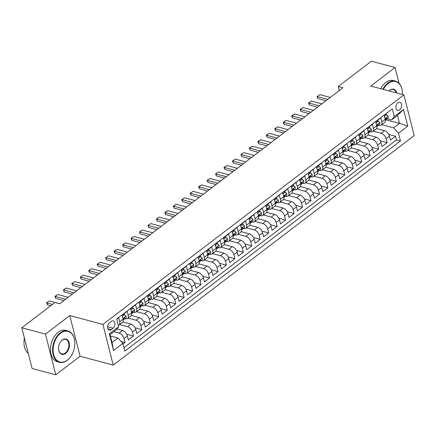 <?xml version="1.0" encoding="UTF-8"?>
<svg xmlns="http://www.w3.org/2000/svg" width="436" height="436" viewBox="0 0 436 436"><rect width="100%" height="100%" fill="white"/><g stroke="black" fill="none" stroke-linecap="round" stroke-linejoin="round"><path stroke-width="0.65" d="M397.834 102.798A4.158 2.73 104.9 0 0 395.877 107.043A4.158 2.73 104.9 0 0 397.654 110.335A4.158 2.73 104.9 0 0 399.616 109.834A4.158 2.73 104.9 0 0 401.572 105.594A4.158 2.73 104.9 0 0 399.796 102.296A4.158 2.73 104.9 0 0 397.834 102.798M113.213 365.096L414.2 135.58L403.905 94.89L102.918 324.406L113.213 365.096L80.077 356.256L69.776 315.566L45.469 334.101L55.77 374.791L80.077 356.256M55.77 374.791L32.095 368.48L21.8 327.79L45.469 334.101M389.201 111.224L384.192 115.344L385.206 119.355L381.822 121.933A5.199 2.987 52.7 0 1 381.189 125.061A5.199 2.987 52.7 0 1 379.151 125.323L378.726 125.214M381.822 121.933L380.808 117.922L375.734 121.791L376.753 125.802L373.369 128.38A5.199 2.987 52.7 0 1 372.731 131.503A5.199 2.987 52.7 0 1 370.693 131.77L370.273 131.661M373.369 128.38L372.355 124.369L367.281 128.239L368.295 132.25L364.916 134.828A5.199 2.987 52.7 0 1 364.278 137.95A5.199 2.987 52.7 0 1 362.24 138.217L361.815 138.103M364.916 134.828L363.897 130.816L358.828 134.686L359.842 138.697L356.457 141.275A5.199 2.987 52.7 0 1 355.825 144.398A5.199 2.987 52.7 0 1 353.787 144.665L353.362 144.55M356.457 141.275L355.444 137.264L350.37 141.128L351.389 145.144L348.004 147.722A5.199 2.987 52.7 0 1 347.372 150.845A5.199 2.987 52.7 0 1 345.328 151.112L344.909 150.998M348.004 147.722L346.991 143.711L341.917 147.575L342.93 151.592L339.551 154.17A5.199 2.987 52.7 0 1 338.914 157.292A5.199 2.987 52.7 0 1 336.875 157.56L336.456 157.445M339.551 154.17L338.532 150.158L333.464 154.022L334.477 158.039L331.098 160.617A5.199 2.987 52.7 0 1 330.461 163.74A5.199 2.987 52.7 0 1 328.422 164.007L327.997 163.892M331.098 160.617L330.079 156.6L325.005 160.47L326.024 164.486L322.64 167.064A5.199 2.987 52.7 0 1 322.008 170.187A5.199 2.987 52.7 0 1 319.964 170.454L319.544 170.34M322.64 167.064L321.626 163.048L316.552 166.917L317.566 170.934L314.187 173.512A5.199 2.987 52.7 0 1 313.549 176.635A5.199 2.987 52.7 0 1 311.511 176.902L311.091 176.787M314.187 173.512L313.173 169.495L308.099 173.365L309.113 177.381L305.734 179.959A5.199 2.987 52.7 0 1 305.096 183.082A5.199 2.987 52.7 0 1 303.058 183.349L302.633 183.234M305.734 179.959L304.715 175.942L299.641 179.812L300.66 183.829L297.276 186.406A5.199 2.987 52.7 0 1 296.644 189.529A5.199 2.987 52.7 0 1 294.605 189.796L294.18 189.682M297.276 186.406L296.262 182.39L291.188 186.259L292.202 190.27L288.823 192.854A5.199 2.987 52.7 0 1 288.185 195.977A5.199 2.987 52.7 0 1 286.147 196.244L285.727 196.129M288.823 192.854L287.809 188.837L282.735 192.707L283.749 196.718L280.37 199.301A5.199 2.987 52.7 0 1 279.732 202.424A5.199 2.987 52.7 0 1 277.694 202.685L277.269 202.577M280.37 199.301L279.351 195.284L274.277 199.154L275.296 203.165L271.911 205.748A5.199 2.987 52.7 0 1 271.279 208.871A5.199 2.987 52.7 0 1 269.241 209.133L268.816 209.024M271.911 205.748L270.898 201.732L265.824 205.601L266.843 209.612L263.458 212.19A5.199 2.987 52.7 0 1 262.821 215.319A5.199 2.987 52.7 0 1 260.783 215.58L260.363 215.471M263.458 212.19L262.445 208.179L257.371 212.049L258.385 216.06L255.006 218.638A5.199 2.987 52.7 0 1 254.368 221.766A5.199 2.987 52.7 0 1 252.33 222.028L251.904 221.919M255.006 218.638L253.986 214.626L248.918 218.496L249.932 222.507L246.547 225.085A5.199 2.987 52.7 0 1 245.915 228.208A5.199 2.987 52.7 0 1 243.877 228.475L243.452 228.36M246.547 225.085L245.533 221.074L240.459 224.943L241.479 228.955L238.094 231.532A5.199 2.987 52.7 0 1 237.457 234.655A5.199 2.987 52.7 0 1 235.418 234.922L234.999 234.808M238.094 231.532L237.08 227.521L232.007 231.391L233.02 235.402L229.641 237.98A5.199 2.987 52.7 0 1 229.004 241.103A5.199 2.987 52.7 0 1 226.965 241.37L226.54 241.255M229.641 237.98L228.622 233.969L223.554 237.833L224.567 241.849L221.183 244.427A5.199 2.987 52.7 0 1 220.551 247.55A5.199 2.987 52.7 0 1 218.512 247.817L218.087 247.703M221.183 244.427L220.169 240.416L215.095 244.28L216.114 248.297L212.73 250.874A5.199 2.987 52.7 0 1 212.098 253.997A5.199 2.987 52.7 0 1 210.054 254.264L209.634 254.15M212.73 250.874L211.716 246.863L206.642 250.727L207.656 254.744L204.277 257.322A5.199 2.987 52.7 0 1 203.639 260.445A5.199 2.987 52.7 0 1 201.601 260.712L201.181 260.597M204.277 257.322L203.258 253.305L198.189 257.175L199.203 261.191L195.819 263.769A5.199 2.987 52.7 0 1 195.186 266.892A5.199 2.987 52.7 0 1 193.148 267.159L192.723 267.045M195.819 263.769L194.805 259.752L189.731 263.622L190.75 267.639L187.366 270.216A5.199 2.987 52.7 0 1 186.733 273.339A5.199 2.987 52.7 0 1 184.69 273.606L184.27 273.492M187.366 270.216L186.352 266.2L181.278 270.069L182.292 274.086L178.913 276.664A5.199 2.987 52.7 0 1 178.275 279.787A5.199 2.987 52.7 0 1 176.237 280.054L175.817 279.939M178.913 276.664L177.893 272.647L172.825 276.517L173.839 280.533L170.46 283.111A5.199 2.987 52.7 0 1 169.822 286.234A5.199 2.987 52.7 0 1 167.784 286.501L167.359 286.387M170.46 283.111L169.44 279.095L164.367 282.964L165.386 286.975L162.001 289.558A5.199 2.987 52.7 0 1 161.369 292.681A5.199 2.987 52.7 0 1 159.331 292.943L158.906 292.834M162.001 289.558L160.988 285.542L155.914 289.411L156.927 293.423L153.548 296.006A5.199 2.987 52.7 0 1 152.911 299.129A5.199 2.987 52.7 0 1 150.872 299.39L150.453 299.281M153.548 296.006L152.535 291.989L147.461 295.859L148.474 299.87L145.095 302.453A5.199 2.987 52.7 0 1 144.458 305.576A5.199 2.987 52.7 0 1 142.419 305.838L141.994 305.729M145.095 302.453L144.076 298.437L139.002 302.306L140.021 306.317L136.637 308.895A5.199 2.987 52.7 0 1 136.005 312.023A5.199 2.987 52.7 0 1 133.966 312.285L133.541 312.176M136.637 308.895L135.623 304.884L130.549 308.753L131.563 312.765L128.184 315.342A5.199 2.987 52.7 0 1 127.546 318.471A5.199 2.987 52.7 0 1 125.508 318.732L125.088 318.623M128.184 315.342L127.17 311.331L122.096 315.201L123.11 319.212A5.199 2.987 52.7 0 1 122.478 322.335L119.093 324.913A5.199 2.987 52.7 0 1 118.265 325.261M123.012 344.02L124.974 342.522L121.099 341.486M116.815 329.022L122.44 330.521A5.199 2.987 52.7 0 1 127.339 335.927L128.358 339.944L133.427 336.074L126.685 334.276M122.859 321.932L130.893 324.073A5.199 2.987 -127.3 0 1 135.798 329.48L136.811 333.496L141.885 329.627L135.138 327.828M131.312 315.484L139.351 317.626A5.199 2.987 -127.3 0 1 144.251 323.032L145.264 327.049L150.338 323.18L143.597 321.381M139.771 309.037L147.804 311.179A5.199 2.987 -127.3 0 1 152.704 316.585L153.723 320.602L158.791 316.732L152.05 314.934M148.224 302.589L156.257 304.731A5.199 2.987 -127.3 0 1 161.162 310.143L162.176 314.154L167.25 310.285L160.502 308.486M156.677 296.142L164.715 298.284A5.199 2.987 -127.3 0 1 169.615 303.696L170.629 307.707L175.703 303.838L168.961 302.039M165.135 289.695L173.168 291.837A5.199 2.987 -127.3 0 1 178.068 297.248L179.087 301.26L184.155 297.39L177.414 295.592M173.588 283.247L181.621 285.389A5.199 2.987 -127.3 0 1 186.521 290.801L187.54 294.812L192.614 290.943L185.867 289.15M182.041 276.8L190.08 278.942A5.199 2.987 -127.3 0 1 194.979 284.354L195.993 288.365L201.067 284.501L194.325 282.702M190.499 270.353L198.533 272.495A5.199 2.987 -127.3 0 1 203.432 277.906L204.446 281.918L209.52 278.054L202.778 276.255M198.952 263.905L206.986 266.047A5.199 2.987 -127.3 0 1 211.885 271.459L212.904 275.47L217.978 271.606L211.231 269.808M207.405 257.458L215.444 259.605A5.199 2.987 -127.3 0 1 220.344 265.012L221.357 269.028L226.431 265.159L219.69 263.36M215.864 251.016L223.897 253.158A5.199 2.987 -127.3 0 1 228.796 258.564L229.81 262.581L234.884 258.712L228.142 256.913M224.317 244.569L232.35 246.711A5.199 2.987 -127.3 0 1 237.249 252.117L238.269 256.134L243.343 252.264L236.595 250.466M232.77 238.121L240.808 240.263A5.199 2.987 -127.3 0 1 245.708 245.67L246.722 249.686L251.795 245.817L245.048 244.018M241.228 231.674L249.261 233.816A5.199 2.987 -127.3 0 1 254.161 239.222L255.174 243.239L260.248 239.369L253.507 237.571M249.681 225.227L257.714 227.369A5.199 2.987 -127.3 0 1 262.614 232.775L263.633 236.792L268.701 232.922L261.96 231.124M258.134 218.779L266.167 220.921A5.199 2.987 -127.3 0 1 271.072 226.328L272.086 230.344L277.16 226.475L270.413 224.676M266.592 212.332L274.625 214.474A5.199 2.987 -127.3 0 1 279.525 219.88L280.539 223.897L285.613 220.027L278.871 218.229M275.045 205.885L283.078 208.026A5.199 2.987 -127.3 0 1 287.978 213.438L288.997 217.45L294.066 213.58L287.324 211.782M283.498 199.437L291.531 201.579A5.199 2.987 -127.3 0 1 296.436 206.991L297.45 211.002L302.524 207.133L295.777 205.334M291.951 192.99L299.99 195.132A5.199 2.987 -127.3 0 1 304.889 200.544L305.903 204.555L310.977 200.685L304.235 198.892M300.409 186.543L308.443 188.684A5.199 2.987 -127.3 0 1 313.342 194.096L314.361 198.108L319.43 194.243L312.688 192.445M308.862 180.095L316.896 182.237A5.199 2.987 -127.3 0 1 321.801 187.649L322.814 191.66L327.888 187.796L321.141 185.998M317.315 173.648L325.354 175.79A5.199 2.987 -127.3 0 1 330.254 181.202L331.267 185.213L336.341 181.349L329.6 179.55M325.774 167.201L333.807 169.348A5.199 2.987 -127.3 0 1 338.707 174.754L339.72 178.765L344.794 174.901L338.053 173.103M334.227 160.759L342.26 162.9A5.199 2.987 -127.3 0 1 347.16 168.307L348.179 172.324L353.253 168.454L346.506 166.656M342.68 154.311L350.718 156.453A5.199 2.987 -127.3 0 1 355.618 161.86L356.632 165.876L361.706 162.007L354.964 160.208M351.138 147.864L359.171 150.006A5.199 2.987 -127.3 0 1 364.071 155.412L365.085 159.429L370.159 155.559L363.417 153.761M359.591 141.417L367.624 143.558A5.199 2.987 -127.3 0 1 372.524 148.965L373.543 152.982L378.617 149.112L371.87 147.314M368.044 134.969L376.083 137.111A5.199 2.987 -127.3 0 1 380.982 142.518L381.996 146.534L387.07 142.665L380.323 140.866M21.8 327.79L54.985 302.486L59.721 303.75L342.952 87.772L338.216 86.513L339.252 90.595M111.202 329.632L113.06 328.215A4.028 2.643 104.9 0 0 114.957 324.106A4.028 2.643 104.9 0 0 113.235 320.912A4.028 2.643 104.9 0 0 111.333 321.397L109.474 322.814A4.028 2.643 104.9 0 0 107.578 326.924A4.028 2.643 104.9 0 0 109.3 330.117A4.028 2.643 104.9 0 0 111.202 329.632L107.894 328.749M391.583 119.938L394.253 116.548L392.307 108.853L116.684 319.021L118.636 326.722L115.96 330.107L110.041 334.625L112.047 342.538L117.96 338.025L122.865 343.437L124.81 351.133L400.433 140.964L398.482 133.263L393.583 127.857L399.501 123.344L397.501 115.426L391.583 119.938L387.179 118.766M394.253 116.548L403.556 109.458L407.785 126.173L398.482 133.263M122.865 343.437L113.562 350.528L109.332 333.812L118.636 326.722M373.227 131.127L381.151 133.242A5.199 2.987 52.7 0 1 386.051 138.653L387.07 142.665M376.502 128.522L384.536 130.664L381.151 133.242M364.774 137.574L372.698 139.689A5.199 2.987 52.7 0 1 377.598 145.095L378.617 149.112M356.321 144.022L364.245 146.136A5.199 2.987 52.7 0 1 369.145 151.543L370.159 155.559M347.863 150.469L355.787 152.584A5.199 2.987 52.7 0 1 360.692 157.99L361.706 162.007M339.41 156.916L347.334 159.031A5.199 2.987 52.7 0 1 352.233 164.437L353.253 168.454M330.957 163.364L338.881 165.478A5.199 2.987 52.7 0 1 343.781 170.885L344.794 174.901M322.498 169.811L330.423 171.926A5.199 2.987 52.7 0 1 335.328 177.332L336.341 181.349M314.045 176.258L321.97 178.373A5.199 2.987 52.7 0 1 326.869 183.779L327.888 187.796M305.592 182.706L313.517 184.82A5.199 2.987 52.7 0 1 318.416 190.227L319.43 194.243M297.134 189.153L305.058 191.262A5.199 2.987 52.7 0 1 309.963 196.674L310.977 200.685M288.681 195.601L296.605 197.71A5.199 2.987 52.7 0 1 301.505 203.121L302.524 207.133M280.228 202.048L288.152 204.157A5.199 2.987 52.7 0 1 293.052 209.569L294.066 213.58M271.77 208.495L279.699 210.604A5.199 2.987 52.7 0 1 284.599 216.016L285.613 220.027M263.317 214.937L271.241 217.052A5.199 2.987 52.7 0 1 276.141 222.464L277.16 226.475M254.864 221.384L262.788 223.499A5.199 2.987 52.7 0 1 267.688 228.911L268.701 232.922M246.405 227.832L254.335 229.946A5.199 2.987 52.7 0 1 259.235 235.358L260.248 239.369M237.952 234.279L245.877 236.394A5.199 2.987 52.7 0 1 250.776 241.8L251.795 245.817M229.5 240.727L237.424 242.841A5.199 2.987 52.7 0 1 242.323 248.248L243.343 252.264M221.041 247.174L228.971 249.288A5.199 2.987 52.7 0 1 233.87 254.695L234.884 258.712M212.588 253.621L220.512 255.736A5.199 2.987 52.7 0 1 225.417 261.142L226.431 265.159M204.135 260.069L212.06 262.183A5.199 2.987 52.7 0 1 216.959 267.59L217.978 271.606M195.682 266.516L203.607 268.63A5.199 2.987 52.7 0 1 208.506 274.037L209.52 278.054M187.224 272.963L195.148 275.078A5.199 2.987 52.7 0 1 200.053 280.484L201.067 284.501M178.771 279.411L186.695 281.525A5.199 2.987 52.7 0 1 191.595 286.932L192.614 290.943M170.318 285.858L178.242 287.967A5.199 2.987 52.7 0 1 183.142 293.379L184.155 297.39M161.86 292.305L169.784 294.414A5.199 2.987 52.7 0 1 174.689 299.826L175.703 303.838M153.407 298.753L161.331 300.862A5.199 2.987 52.7 0 1 166.23 306.274L167.25 310.285M144.954 305.2L152.878 307.309A5.199 2.987 52.7 0 1 157.778 312.721L158.791 316.732M136.495 311.642L144.425 313.757A5.199 2.987 52.7 0 1 149.325 319.168L150.338 323.18M128.042 318.089L135.967 320.204A5.199 2.987 52.7 0 1 140.866 325.616L141.885 329.627M119.589 324.537L127.514 326.651A5.199 2.987 52.7 0 1 132.413 332.058L133.427 336.074M113.856 331.714L119.061 333.099A5.199 2.987 52.7 0 1 123.96 338.505L124.974 342.522M123.944 347.705L396.455 139.901L395.523 136.217L388.781 134.419M384.536 130.664A5.199 2.987 -127.3 0 1 389.435 136.07L390.449 140.087L395.523 136.217M116.75 319.277L118.712 317.779L119.731 321.79A5.199 2.987 52.7 0 1 119.093 324.913M110.39 336.009L117.96 338.025M399.06 83.287L395.071 67.52L371.401 61.209L338.216 86.513M395.071 67.52L370.764 86.056L403.905 94.89M69.776 315.566L102.918 324.406M385.533 119.824L399.501 123.344L407.785 126.173M381.68 124.68L393.583 127.857M127.546 318.471L130.931 315.887A5.199 2.987 -127.3 0 0 131.563 312.765M136.005 312.023L139.384 309.44A5.199 2.987 -127.3 0 0 140.021 306.317M144.458 305.576L147.842 302.993A5.199 2.987 -127.3 0 0 148.474 299.87M152.911 299.129L156.295 296.551A5.199 2.987 -127.3 0 0 156.927 293.423M161.369 292.681L164.748 290.103A5.199 2.987 -127.3 0 0 165.386 286.975M169.822 286.234L173.201 283.656A5.199 2.987 -127.3 0 0 173.839 280.533M178.275 279.787L181.659 277.209A5.199 2.987 -127.3 0 0 182.292 274.086M186.733 273.339L190.112 270.761A5.199 2.987 -127.3 0 0 190.75 267.639M195.186 266.892L198.565 264.314A5.199 2.987 -127.3 0 0 199.203 261.191M203.639 260.445L207.024 257.867A5.199 2.987 -127.3 0 0 207.656 254.744M212.098 253.997L215.477 251.419A5.199 2.987 -127.3 0 0 216.114 248.297M220.551 247.55L223.93 244.972A5.199 2.987 -127.3 0 0 224.567 241.849M229.004 241.103L232.388 238.525A5.199 2.987 -127.3 0 0 233.02 235.402M237.457 234.655L240.841 232.077A5.199 2.987 -127.3 0 0 241.479 228.955M245.915 228.208L249.294 225.63A5.199 2.987 -127.3 0 0 249.932 222.507M254.368 221.766L257.752 219.183A5.199 2.987 -127.3 0 0 258.385 216.06M262.821 215.319L266.205 212.735A5.199 2.987 -127.3 0 0 266.843 209.612M271.279 208.871L274.658 206.288A5.199 2.987 -127.3 0 0 275.296 203.165M279.732 202.424L283.117 199.846A5.199 2.987 -127.3 0 0 283.749 196.718M288.185 195.977L291.57 193.399A5.199 2.987 -127.3 0 0 292.202 190.27M296.644 189.529L300.023 186.951A5.199 2.987 -127.3 0 0 300.66 183.829M305.096 183.082L308.475 180.504A5.199 2.987 -127.3 0 0 309.113 177.381M313.549 176.635L316.934 174.057A5.199 2.987 -127.3 0 0 317.566 170.934M322.008 170.187L325.387 167.609A5.199 2.987 -127.3 0 0 326.024 164.486M330.461 163.74L333.84 161.162A5.199 2.987 -127.3 0 0 334.477 158.039M338.914 157.292L342.298 154.715A5.199 2.987 -127.3 0 0 342.93 151.592M347.372 150.845L350.751 148.267A5.199 2.987 -127.3 0 0 351.389 145.144M355.825 144.398L359.204 141.82A5.199 2.987 -127.3 0 0 359.842 138.697M364.278 137.95L367.662 135.373A5.199 2.987 -127.3 0 0 368.295 132.25M372.731 131.503L376.115 128.925A5.199 2.987 -127.3 0 0 376.753 125.802M396.455 139.901L400.433 140.964M381.189 125.061L384.568 122.478A5.199 2.987 -127.3 0 0 385.206 119.355M110.041 334.625L109.332 333.812M112.047 342.538L113.562 350.528M403.556 109.458L397.501 115.426M117.562 322.487L117.66 322.596A3.444 1.978 52.7 0 1 117.753 323.245M52.483 304.393L46.832 302.884L47.333 304.868L46.445 302.9L49.372 300.954L59.754 303.723M50.69 305.761L47.333 304.868M49.372 300.954L46.445 302.9M60.582 333.278A15.854 10.415 104.9 0 0 53.661 354.561A15.854 10.415 104.9 0 0 67.373 360.114A15.854 10.415 104.9 0 0 70.736 356.561A15.854 10.415 104.9 0 0 74.747 341.508A15.854 10.415 104.9 0 0 60.582 333.278M70.676 356.643A16.246 10.671 -75.1 0 1 70.616 356.724A16.246 10.671 -75.1 0 1 67.171 360.37A16.246 10.671 -75.1 0 1 59.509 362.316A16.246 10.671 -75.1 0 1 52.576 349.449A16.246 10.671 -75.1 0 1 60.217 332.875A16.246 10.671 -75.1 0 1 67.88 330.924A16.246 10.671 -75.1 0 1 74.73 341.306A16.246 10.671 -75.1 0 1 74.736 341.41M62.283 339.987A7.93 5.205 -75.1 0 1 69.133 342.767A7.93 5.205 -75.1 0 1 65.672 353.405A7.93 5.205 -75.1 0 1 58.593 349.291A7.93 5.205 -75.1 0 1 60.599 341.764A7.93 5.205 -75.1 0 1 62.283 339.987M58.582 349.187A7.537 4.949 104.9 0 0 61.754 353.907A7.537 4.949 104.9 0 0 65.307 353.002A7.537 4.949 104.9 0 0 68.855 345.307A7.537 4.949 104.9 0 0 65.634 339.339A7.537 4.949 104.9 0 0 62.081 340.243A7.537 4.949 104.9 0 0 60.539 341.851M28.269 353.356A16.246 10.671 -75.1 0 1 24.389 338.014M59.509 362.316L57.427 361.76A16.246 10.671 -75.1 0 1 50.489 348.893A16.246 10.671 -75.1 0 1 58.13 332.319A16.246 10.671 -75.1 0 1 65.798 330.368L67.88 330.924M402.433 94.498A15.854 10.415 104.9 0 0 402.368 91.685A15.854 10.415 104.9 0 0 388.198 83.461A15.854 10.415 104.9 0 0 383.38 89.418M382.835 89.271A16.246 10.671 -75.1 0 1 387.833 83.053A16.246 10.671 -75.1 0 1 395.496 81.107A16.246 10.671 -75.1 0 1 402.346 91.484A16.246 10.671 -75.1 0 1 402.357 91.587M389.048 90.928A7.93 5.205 -75.1 0 1 389.898 90.17A7.93 5.205 -75.1 0 1 396.765 92.988M396.15 92.824A7.537 4.949 104.9 0 0 393.256 89.516A7.537 4.949 104.9 0 0 389.697 90.421A7.537 4.949 104.9 0 0 389.097 90.944M380.748 88.715A16.246 10.671 -75.1 0 1 385.751 82.497A16.246 10.671 -75.1 0 1 393.414 80.551L395.496 81.107M122.391 316.367L124.718 314.596L126.118 316.149A3.444 1.978 52.7 0 1 125.682 318.166L124.075 319.392A3.444 1.978 -127.3 0 0 124.603 318.171L124.391 317.828M124.718 314.596L123.486 314.269L122.124 315.31M123.437 319.681L123.775 319.555A3.444 1.978 -127.3 0 0 124.075 319.392M123.96 317.997L124.603 318.171C124.206 317.621 123.868 317.882 123.59 318.945A3.444 1.978 52.7 0 1 123.252 319.986M65.672 299.21L55.29 296.436L55.786 298.42L54.898 296.453L56.168 295.483L57.825 294.507L68.212 297.276M63.879 300.578L55.786 298.42M57.825 294.507L54.898 296.453M130.844 309.92L133.171 308.148L134.571 309.707A3.444 1.978 52.7 0 1 134.135 311.718L132.533 312.944A3.444 1.978 -127.3 0 0 133.056 311.724L132.849 311.38M133.171 308.148L131.939 307.821L130.577 308.862M131.89 313.233L132.228 313.108A3.444 1.978 -127.3 0 0 132.533 312.944M132.413 311.549L133.056 311.724C132.658 311.173 132.321 311.435 132.043 312.498A3.444 1.978 52.7 0 1 131.705 313.538M74.125 292.763L63.743 289.995L64.245 291.973L63.356 290.005L64.621 289.035L66.277 288.06L76.665 290.828M72.332 294.131L64.245 291.973M66.277 288.06L63.356 290.005M139.302 303.478L141.624 301.701L143.024 303.26A3.444 1.978 52.7 0 1 142.594 305.271L140.986 306.497A3.444 1.978 -127.3 0 0 141.515 305.276L141.302 304.933M141.624 301.701L140.392 301.374L139.03 302.415M140.343 306.786L140.681 306.661A3.444 1.978 -127.3 0 0 140.986 306.497M140.866 305.102L141.515 305.276C141.117 304.726 140.779 304.987 140.496 306.05A3.444 1.978 52.7 0 1 140.158 307.091M82.584 286.316L72.196 283.547L72.698 285.526L71.809 283.558L74.736 281.612L85.118 284.381M80.791 287.684L72.698 285.526M74.736 281.612L71.809 283.558M147.755 297.03L150.082 295.254L151.483 296.812A3.444 1.978 52.7 0 1 151.047 298.824L149.439 300.05A3.444 1.978 -127.3 0 0 149.968 298.829L149.755 298.486M150.082 295.254L148.85 294.927L147.488 295.968M148.801 300.344L149.139 300.213A3.444 1.978 -127.3 0 0 149.439 300.05M149.319 298.655L149.968 298.829C149.57 298.279 149.232 298.54 148.954 299.603A3.444 1.978 52.7 0 1 148.611 300.644M91.037 279.868L80.655 277.1L81.151 279.078L80.262 277.111L83.189 275.165L93.571 277.934M89.244 281.236L81.151 279.078M83.189 275.165L80.262 277.111M156.208 290.583L158.535 288.806L159.936 290.365A3.444 1.978 52.7 0 1 159.5 292.376L157.897 293.602A3.444 1.978 -127.3 0 0 158.421 292.382L158.214 292.044M158.535 288.806L157.303 288.479L155.941 289.52M157.254 293.897L157.592 293.771A3.444 1.978 -127.3 0 0 157.897 293.602M157.778 292.213L158.421 292.382C158.023 291.831 157.685 292.093 157.407 293.156A3.444 1.978 52.7 0 1 157.069 294.196M99.49 273.421L89.108 270.652L89.609 272.631L88.721 270.663L89.985 269.699L91.642 268.718L102.029 271.486M97.697 274.789L89.609 272.631M91.642 268.718L88.721 270.663M164.666 284.136L166.988 282.365L168.389 283.918A3.444 1.978 52.7 0 1 167.958 285.929L166.35 287.155A3.444 1.978 -127.3 0 0 166.879 285.934L166.666 285.596M166.988 282.365L165.756 282.032L164.394 283.073M165.707 287.449L166.045 287.324A3.444 1.978 -127.3 0 0 166.35 287.155M166.23 285.765L166.879 285.934C166.481 285.389 166.143 285.645 165.86 286.708A3.444 1.978 52.7 0 1 165.522 287.749M107.948 266.974L97.56 264.205L98.062 266.183L97.174 264.216L100.1 262.27L110.482 265.039M106.155 268.342L98.062 266.183M100.1 262.27L97.174 264.216M173.119 277.688L175.446 275.917L176.847 277.47A3.444 1.978 52.7 0 1 176.411 279.481L174.803 280.708A3.444 1.978 -127.3 0 0 175.332 279.487L175.119 279.149M175.446 275.917L174.215 275.585L172.852 276.626M174.166 281.002L174.504 280.877A3.444 1.978 -127.3 0 0 174.803 280.708M174.683 279.318L175.332 279.487C174.934 278.942 174.596 279.198 174.318 280.261A3.444 1.978 52.7 0 1 173.975 281.302M116.401 260.526L106.013 257.758L106.515 259.736L105.626 257.769L108.553 255.823L118.935 258.592M114.608 261.894L106.515 259.736M108.553 255.823L105.626 257.769M181.572 271.241L183.899 269.47L185.3 271.023A3.444 1.978 52.7 0 1 184.864 273.04L183.262 274.26A3.444 1.978 -127.3 0 0 183.785 273.04L183.578 272.702M183.899 269.47L182.668 269.137L181.305 270.178M182.619 274.555L182.957 274.429A3.444 1.978 -127.3 0 0 183.262 274.26M183.142 272.871L183.785 273.04C183.387 272.495 183.049 272.751 182.771 273.813A3.444 1.978 52.7 0 1 182.433 274.854M124.854 254.079L114.472 251.31L114.973 253.289L114.085 251.321L115.349 250.357L117.006 249.376L127.394 252.144M123.061 255.447L114.973 253.289M117.006 249.376L114.085 251.321M190.031 264.794L192.352 263.022L193.753 264.576A3.444 1.978 52.7 0 1 193.322 266.592L191.715 267.813A3.444 1.978 -127.3 0 0 192.238 266.592L192.031 266.254M192.352 263.022L191.121 262.695L189.758 263.731M191.072 268.107L191.409 267.982A3.444 1.978 -127.3 0 0 191.715 267.813M191.595 266.423L192.238 266.592C191.845 266.047 191.508 266.303 191.224 267.366A3.444 1.978 52.7 0 1 190.886 268.407M133.312 247.632L122.925 244.863L123.426 246.841L122.538 244.874L125.459 242.928L135.847 245.697M131.519 249L123.426 246.841M125.459 242.928L122.538 244.874M198.484 258.346L200.805 256.575L202.211 258.128A3.444 1.978 52.7 0 1 201.775 260.145L200.168 261.366A3.444 1.978 -127.3 0 0 200.696 260.145L200.484 259.807M200.805 256.575L199.579 256.248L198.216 257.284M199.53 261.66L199.868 261.535A3.444 1.978 -127.3 0 0 200.168 261.366M200.048 259.976L200.696 260.145C200.298 259.6 199.96 259.856 199.683 260.919A3.444 1.978 52.7 0 1 199.339 261.96M141.765 241.184L131.378 238.416L131.879 240.394L130.991 238.427L133.917 236.481L144.3 239.25M139.972 242.552L131.879 240.394M133.917 236.481L130.991 238.427M206.936 251.899L209.264 250.128L210.664 251.681A3.444 1.978 52.7 0 1 210.228 253.698L208.621 254.924A3.444 1.978 -127.3 0 0 209.149 253.703L208.937 253.36M209.264 250.128L208.032 249.801L206.669 250.836M207.983 255.213L208.321 255.087A3.444 1.978 -127.3 0 0 208.621 254.924M208.506 253.529L209.149 253.703C208.751 253.153 208.413 253.409 208.136 254.471A3.444 1.978 52.7 0 1 207.798 255.518M150.218 234.737L139.836 231.968L140.338 233.947L139.449 231.985L140.714 231.015L142.37 230.034L152.758 232.802M148.425 236.105L140.338 233.947M142.37 230.034L139.449 231.985M215.395 245.452L217.717 243.68L219.117 245.234A3.444 1.978 52.7 0 1 218.687 247.25L217.079 248.476A3.444 1.978 -127.3 0 0 217.602 247.256L217.395 246.912M217.717 243.68L216.485 243.353L215.122 244.389M216.436 248.765L216.774 248.64A3.444 1.978 -127.3 0 0 217.079 248.476M216.959 247.081L217.602 247.256C217.21 246.705 216.866 246.961 216.588 248.03A3.444 1.978 52.7 0 1 216.251 249.07M158.677 228.29L148.289 225.521L148.79 227.499L147.902 225.537L149.172 224.567L150.823 223.586L161.211 226.355M156.878 229.658L148.79 227.499M150.823 223.586L147.902 225.537M223.848 239.004L226.17 237.233L227.576 238.786A3.444 1.978 52.7 0 1 227.14 240.803L225.532 242.029A3.444 1.978 -127.3 0 0 226.061 240.808L225.848 240.465M226.17 237.233L224.943 236.906L223.581 237.942M224.894 242.318L225.232 242.193A3.444 1.978 -127.3 0 0 225.532 242.029M225.412 240.634L226.061 240.808C225.663 240.258 225.325 240.514 225.047 241.582A3.444 1.978 52.7 0 1 224.704 242.623M167.13 221.842L156.742 219.074L157.243 221.052L156.355 219.09L157.625 218.12L159.282 217.139L169.664 219.908M165.337 223.21L157.243 221.052M159.282 217.139L156.355 219.09M232.301 232.557L234.628 230.786L236.029 232.339A3.444 1.978 52.7 0 1 235.593 234.355L233.985 235.582A3.444 1.978 -127.3 0 0 234.514 234.361L234.301 234.018M234.628 230.786L233.396 230.459L232.034 231.494M233.347 235.871L233.685 235.745A3.444 1.978 -127.3 0 0 233.985 235.582M233.87 234.187L234.514 234.361C234.116 233.81 233.778 234.067 233.5 235.135A3.444 1.978 52.7 0 1 233.162 236.176M175.583 215.395L165.2 212.626L165.702 214.61L164.808 212.643L166.078 211.673L167.735 210.692L178.122 213.466M173.79 216.763L165.702 214.61M167.735 210.692L164.808 212.643M240.759 226.11L243.081 224.338L244.482 225.892A3.444 1.978 52.7 0 1 244.046 227.908L242.443 229.134A3.444 1.978 -127.3 0 0 242.966 227.914L242.759 227.57M243.081 224.338L241.849 224.011L240.487 225.052M241.8 229.423L242.138 229.298A3.444 1.978 -127.3 0 0 242.443 229.134M242.323 227.739L242.966 227.914C242.569 227.363 242.231 227.619 241.953 228.687A3.444 1.978 52.7 0 1 241.615 229.728M184.041 208.953L173.653 206.179L174.155 208.163L173.266 206.195L174.531 205.225L176.188 204.25L186.575 207.018M182.243 210.316L174.155 208.163M176.188 204.25L173.266 206.195M249.212 219.662L251.534 217.891L252.94 219.444A3.444 1.978 52.7 0 1 252.504 221.461L250.896 222.687A3.444 1.978 -127.3 0 0 251.425 221.466L251.212 221.123M251.534 217.891L250.302 217.564L248.945 218.605M250.259 222.976L250.596 222.851A3.444 1.978 -127.3 0 0 250.896 222.687M250.776 221.292L251.425 221.466C251.027 220.916 250.689 221.177 250.411 222.24A3.444 1.978 52.7 0 1 250.068 223.281M192.494 202.506L182.106 199.732L182.608 201.715L181.719 199.748L182.989 198.778L184.646 197.802L195.028 200.571M190.701 203.874L182.608 201.715M184.646 197.802L181.719 199.748M257.665 213.215L259.992 211.444L261.393 213.002A3.444 1.978 52.7 0 1 260.957 215.013L259.349 216.24A3.444 1.978 -127.3 0 0 259.878 215.019L259.665 214.675M259.992 211.444L258.761 211.117L257.398 212.158M258.712 216.529L259.049 216.403A3.444 1.978 -127.3 0 0 259.349 216.24M259.235 214.844L259.878 215.019C259.48 214.468 259.142 214.73 258.864 215.793A3.444 1.978 52.7 0 1 258.526 216.834M200.947 196.058L190.565 193.29L191.066 195.268L190.172 193.301L193.099 191.355L203.487 194.124M199.154 197.426L191.066 195.268M193.099 191.355L190.172 193.301M266.118 206.773L268.445 204.996L269.846 206.555A3.444 1.978 52.7 0 1 269.41 208.566L267.808 209.792A3.444 1.978 -127.3 0 0 268.331 208.572L268.124 208.228M268.445 204.996L267.214 204.669L265.851 205.71M267.164 210.087L267.502 209.956A3.444 1.978 -127.3 0 0 267.808 209.792M267.688 208.397L268.331 208.572C267.933 208.021 267.595 208.283 267.317 209.345A3.444 1.978 52.7 0 1 266.979 210.386M209.4 189.611L199.018 186.842L199.519 188.821L198.631 186.853L199.895 185.889L201.552 184.908L211.94 187.676M207.607 190.979L199.519 188.821M201.552 184.908L198.631 186.853M274.576 200.326L276.898 198.549L278.299 200.108A3.444 1.978 52.7 0 1 277.868 202.119L276.261 203.345A3.444 1.978 -127.3 0 0 276.789 202.124L276.577 201.786M276.898 198.549L275.666 198.222L274.309 199.263M275.623 203.639L275.961 203.514A3.444 1.978 -127.3 0 0 276.261 203.345M276.141 201.955L276.789 202.124C276.391 201.574 276.053 201.835 275.77 202.898A3.444 1.978 52.7 0 1 275.432 203.939M217.858 183.164L207.471 180.395L207.972 182.373L207.084 180.406L210.01 178.46L220.393 181.229M216.065 184.532L207.972 182.373M210.01 178.46L207.084 180.406M283.029 193.878L285.357 192.102L286.757 193.66A3.444 1.978 52.7 0 1 286.321 195.671L284.713 196.898A3.444 1.978 -127.3 0 0 285.242 195.677L285.03 195.339M285.357 192.102L284.125 191.775L282.762 192.816M284.076 197.192L284.414 197.067A3.444 1.978 -127.3 0 0 284.713 196.898M284.599 195.508L285.242 195.677C284.844 195.132 284.506 195.388 284.228 196.451A3.444 1.978 52.7 0 1 283.891 197.492M226.311 176.716L215.929 173.948L216.425 175.926L215.537 173.959L218.463 172.013L228.846 174.781M224.518 178.084L216.425 175.926M218.463 172.013L215.537 173.959M291.482 187.431L293.81 185.66L295.21 187.213A3.444 1.978 52.7 0 1 294.774 189.224L293.172 190.45A3.444 1.978 -127.3 0 0 293.695 189.229L293.488 188.892M293.81 185.66L292.578 185.327L291.215 186.368M292.529 190.745L292.867 190.619A3.444 1.978 -127.3 0 0 293.172 190.45M293.052 189.06L293.695 189.229C293.297 188.684 292.959 188.941 292.681 190.003A3.444 1.978 52.7 0 1 292.343 191.044M234.764 170.269L224.382 167.5L224.883 169.479L223.995 167.511L225.259 166.547L226.916 165.566L237.304 168.334M232.971 171.637L224.883 169.479M226.916 165.566L223.995 167.511M299.941 180.984L302.262 179.212L303.663 180.766A3.444 1.978 52.7 0 1 303.233 182.782L301.625 184.003A3.444 1.978 -127.3 0 0 302.153 182.782L301.941 182.444M302.262 179.212L301.031 178.88L299.668 179.921M300.982 184.297L301.32 184.172A3.444 1.978 -127.3 0 0 301.625 184.003M301.505 182.613L302.153 182.782C301.756 182.237 301.418 182.493 301.134 183.556A3.444 1.978 52.7 0 1 300.796 184.597M243.223 163.822L232.835 161.053L233.336 163.031L232.448 161.064L235.375 159.118L245.757 161.887M241.43 165.19L233.336 163.031M235.375 159.118L232.448 161.064M308.394 174.536L310.721 172.765L312.122 174.318A3.444 1.978 52.7 0 1 311.685 176.335L310.078 177.556A3.444 1.978 -127.3 0 0 310.606 176.335L310.394 175.997M310.721 172.765L309.489 172.433L308.127 173.474M309.44 177.85L309.778 177.725A3.444 1.978 -127.3 0 0 310.078 177.556M309.958 176.166L310.606 176.335C310.209 175.79 309.871 176.046 309.593 177.109A3.444 1.978 52.7 0 1 309.249 178.15M251.676 157.374L241.288 154.606L241.789 156.584L240.901 154.617L243.828 152.671L254.21 155.439M249.883 158.742L241.789 156.584M243.828 152.671L240.901 154.617M316.847 168.089L319.174 166.318L320.574 167.871A3.444 1.978 52.7 0 1 320.138 169.887L318.536 171.108A3.444 1.978 -127.3 0 0 319.059 169.887L318.852 169.55M319.174 166.318L317.942 165.991L316.58 167.026M317.893 171.403L318.231 171.277A3.444 1.978 -127.3 0 0 318.536 171.108M318.416 169.718L319.059 169.887C318.662 169.342 318.324 169.599 318.046 170.661A3.444 1.978 52.7 0 1 317.708 171.702M260.129 150.927L249.746 148.158L250.248 150.137L249.359 148.169L250.624 147.205L252.281 146.224L262.668 148.992M258.335 152.295L250.248 150.137M252.281 146.224L249.359 148.169M325.305 161.642L327.627 159.87L329.027 161.424A3.444 1.978 52.7 0 1 328.597 163.44L326.989 164.661A3.444 1.978 -127.3 0 0 327.512 163.44L327.305 163.102M327.627 159.87L326.395 159.543L325.033 160.579M326.346 164.955L326.684 164.83A3.444 1.978 -127.3 0 0 326.989 164.661M326.869 163.271L327.512 163.44C327.12 162.895 326.782 163.151 326.499 164.214A3.444 1.978 52.7 0 1 326.161 165.255M268.587 144.48L258.199 141.711L258.701 143.689L257.812 141.727L259.082 140.757L260.739 139.776L271.121 142.545M266.794 145.847L258.701 143.689M260.739 139.776L257.812 141.727M333.758 155.194L336.08 153.423L337.486 154.976A3.444 1.978 52.7 0 1 337.05 156.993L335.442 158.219A3.444 1.978 -127.3 0 0 335.971 156.998L335.758 156.655M336.08 153.423L334.853 153.096L333.491 154.131M334.804 158.508L335.142 158.382A3.444 1.978 -127.3 0 0 335.442 158.219M335.322 156.824L335.971 156.998C335.573 156.448 335.235 156.704 334.957 157.772A3.444 1.978 52.7 0 1 334.614 158.813M277.04 138.032L266.652 135.264L267.154 137.242L266.265 135.28L267.535 134.31L269.192 133.329L279.574 136.097M275.247 139.4L267.154 137.242M269.192 133.329L266.265 135.28M342.211 148.747L344.538 146.976L345.939 148.529A3.444 1.978 52.7 0 1 345.503 150.545L343.9 151.772A3.444 1.978 -127.3 0 0 344.424 150.551L344.217 150.207M344.538 146.976L343.306 146.649L341.944 147.684M343.257 152.06L343.595 151.935A3.444 1.978 -127.3 0 0 343.9 151.772M343.781 150.376L344.424 150.551C344.026 150 343.688 150.257 343.41 151.325A3.444 1.978 52.7 0 1 343.072 152.366M285.493 131.585L275.111 128.816L275.612 130.795L274.724 128.833L275.988 127.862L277.645 126.881L288.033 129.65M283.7 132.953L275.612 130.795M277.645 126.881L274.724 128.833M350.669 142.3L352.991 140.528L354.392 142.082A3.444 1.978 52.7 0 1 353.961 144.098L352.353 145.324A3.444 1.978 -127.3 0 0 352.877 144.103L352.67 143.76M352.991 140.528L351.759 140.201L350.397 141.237M351.71 145.613L352.048 145.488A3.444 1.978 -127.3 0 0 352.353 145.324M352.233 143.929L352.877 144.103C352.484 143.553 352.146 143.809 351.863 144.877A3.444 1.978 52.7 0 1 351.525 145.918M293.951 125.137L283.563 122.369L284.065 124.353L283.177 122.385L284.446 121.415L286.098 120.434L296.485 123.208M292.158 126.505L284.065 124.353M286.098 120.434L283.177 122.385M359.122 135.852L361.444 134.081L362.85 135.634A3.444 1.978 52.7 0 1 362.414 137.651L360.806 138.877A3.444 1.978 -127.3 0 0 361.335 137.656L361.122 137.313M361.444 134.081L360.218 133.754L358.855 134.789M360.169 139.166L360.507 139.04A3.444 1.978 -127.3 0 0 360.806 138.877M360.686 137.482L361.335 137.656C360.937 137.106 360.599 137.362 360.321 138.43A3.444 1.978 52.7 0 1 359.978 139.471M302.404 118.69L292.016 115.922L292.518 117.905L291.63 115.938L292.899 114.968L294.556 113.992L304.938 116.761M300.611 120.058L292.518 117.905M294.556 113.992L291.63 115.938M367.575 129.405L369.902 127.634L371.303 129.187A3.444 1.978 52.7 0 1 370.867 131.203L369.259 132.43A3.444 1.978 -127.3 0 0 369.788 131.209L369.575 130.865M369.902 127.634L368.671 127.307L367.308 128.347M368.622 132.718L368.96 132.593A3.444 1.978 -127.3 0 0 369.259 132.43M369.145 131.034L369.788 131.209C369.39 130.658 369.052 130.92 368.774 131.983A3.444 1.978 52.7 0 1 368.436 133.024M310.857 112.248L300.475 109.474L300.976 111.458L300.082 109.491L301.352 108.52L303.009 107.545L313.397 110.313M309.064 113.611L300.976 111.458M303.009 107.545L300.082 109.491M376.034 122.957L378.355 121.186L379.756 122.745A3.444 1.978 52.7 0 1 379.325 124.756L377.718 125.982A3.444 1.978 -127.3 0 0 378.241 124.761L378.034 124.418M378.355 121.186L377.124 120.859L375.761 121.9M377.075 126.271L377.413 126.146A3.444 1.978 -127.3 0 0 377.718 125.982M377.598 124.587L378.241 124.761C377.849 124.211 377.505 124.473 377.227 125.535A3.444 1.978 52.7 0 1 376.889 126.576M319.315 105.801L308.928 103.032L309.429 105.011L308.541 103.043L309.805 102.073L311.462 101.098L321.85 103.866M317.517 107.169L309.429 105.011M311.462 101.098L308.541 103.043M384.487 116.516L386.808 114.739L388.214 116.298A3.444 1.978 52.7 0 1 387.778 118.309L386.171 119.535A3.444 1.978 -127.3 0 0 386.699 118.314L386.487 117.971M386.808 114.739L385.582 114.412L384.22 115.453M386.051 118.14L386.699 118.314C386.301 117.764 385.964 118.025 385.686 119.088A3.444 1.978 52.7 0 1 385.342 120.129M385.871 119.698A3.444 1.978 -127.3 0 0 386.171 119.535M327.768 99.354L317.381 96.585L317.882 98.563L316.994 96.596L319.92 94.65L330.303 97.419M325.975 100.721L317.882 98.563M319.92 94.65L316.994 96.596M376.083 137.111L372.698 139.689M367.624 143.558L364.245 146.136M359.171 150.006L355.787 152.584M350.718 156.453L347.334 159.031M342.26 162.9L338.881 165.478M333.807 169.348L330.423 171.926M325.354 175.79L321.97 178.373M316.896 182.237L313.517 184.82M308.443 188.684L305.058 191.262M299.99 195.132L296.605 197.71M291.531 201.579L288.152 204.157M283.078 208.026L279.699 210.604M274.625 214.474L271.241 217.052M266.167 220.921L262.788 223.499M257.714 227.369L254.335 229.946M249.261 233.816L245.877 236.394M240.808 240.263L237.424 242.841M232.35 246.711L228.971 249.288M223.897 253.158L220.512 255.736M215.444 259.605L212.06 262.183M206.986 266.047L203.607 268.63M198.533 272.495L195.148 275.078M190.08 278.942L186.695 281.525M181.621 285.389L178.242 287.967M173.168 291.837L169.784 294.414M164.715 298.284L161.331 300.862M156.257 304.731L152.878 307.309M147.804 311.179L144.425 313.757M139.351 317.626L135.967 320.204M130.893 324.073L127.514 326.651M122.44 330.521L119.061 333.099M127.339 335.927L123.96 338.505M389.435 136.07L386.051 138.653M380.982 142.518L377.598 145.095M372.524 148.965L369.145 151.543M364.071 155.412L360.692 157.99M355.618 161.86L352.233 164.437M347.16 168.307L343.781 170.885M338.707 174.754L335.328 177.332M330.254 181.202L326.869 183.779M321.801 187.649L318.416 190.227M313.342 194.096L309.963 196.674M304.889 200.544L301.505 203.121M296.436 206.991L293.052 209.569M287.978 213.438L284.599 216.016M279.525 219.88L276.141 222.464M271.072 226.328L267.688 228.911M262.614 232.775L259.235 235.358M254.161 239.222L250.776 241.8M245.708 245.67L242.323 248.248M237.249 252.117L233.87 254.695M228.796 258.564L225.417 261.142M220.344 265.012L216.959 267.59M211.885 271.459L208.506 274.037M203.432 277.906L200.053 280.484M194.979 284.354L191.595 286.932M186.521 290.801L183.142 293.379M178.068 297.248L174.689 299.826M169.615 303.696L166.23 306.274M161.162 310.143L157.778 312.721M152.704 316.585L149.325 319.168M144.251 323.032L140.866 325.616M135.798 329.48L132.413 332.058M123.11 319.212L119.731 321.79M107.588 326.755L113.06 328.215M126.08 316.111L122.936 318.514M134.539 309.664L131.389 312.067M142.992 303.216L139.842 305.62M151.445 296.774L148.3 299.172M159.903 290.327L156.753 292.725M168.356 283.88L165.206 286.278M176.809 277.432L173.664 279.83M185.267 270.985L182.117 273.383M193.72 264.538L190.57 266.936M202.173 258.09L199.029 260.488M210.632 251.643L207.482 254.046M219.085 245.196L215.934 247.599M227.538 238.748L224.387 241.152M235.996 232.301L232.846 234.704M244.449 225.853L241.299 228.257M252.902 219.406L249.752 221.81M261.355 212.959L258.21 215.362M269.813 206.517L266.663 208.915M278.266 200.07L275.116 202.468M286.719 193.622L283.574 196.02M295.177 187.175L292.027 189.573M303.63 180.727L300.48 183.125M312.083 174.28L308.939 176.678M320.542 167.833L317.392 170.231M328.995 161.385L325.845 163.789M337.448 154.938L334.303 157.341M345.906 148.491L342.756 150.894M354.359 142.043L351.209 144.447M362.812 135.596L359.667 137.999M371.27 129.149L368.12 131.552M379.723 122.701L376.573 125.105M388.176 116.254L385.026 118.657"/></g></svg>
